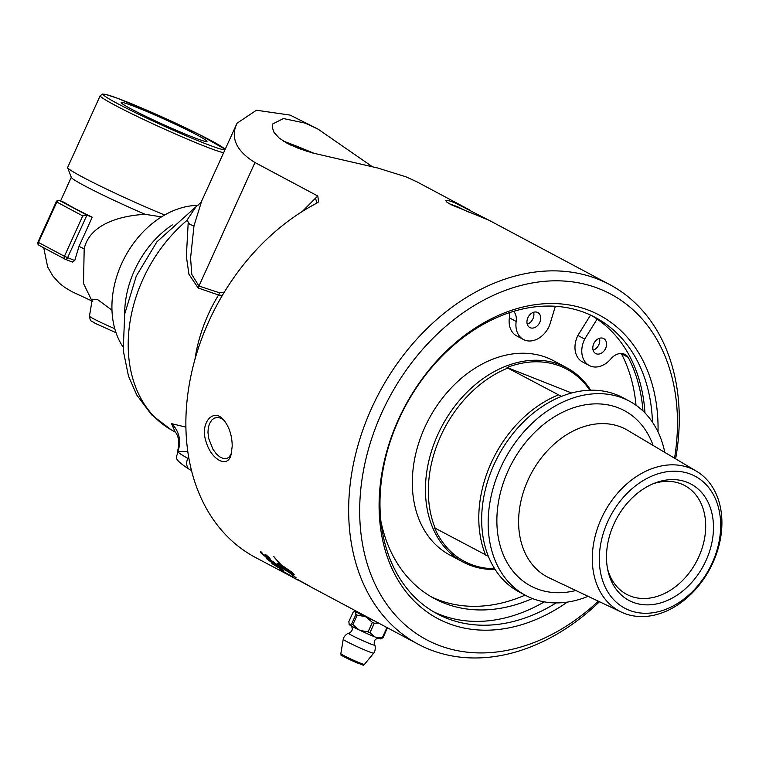 <?xml version="1.0" encoding="UTF-8"?>
<svg xmlns="http://www.w3.org/2000/svg" width="759" height="759" viewBox="0 0 759 759"><rect width="100%" height="100%" fill="white"/><g stroke="black" fill="none" stroke-linecap="round" stroke-linejoin="round"><path stroke-width="1.14" d="M675.633 458.853A203.716 152.616 118.1 0 0 609.79 284.634A203.716 152.616 118.1 0 0 597.988 279.189A203.716 152.616 118.1 0 0 375.335 400.344A203.716 152.616 118.1 0 0 418.143 644.182A203.716 152.616 118.1 0 0 429.945 649.638A203.716 152.616 118.1 0 0 599.477 601.726M488.388 219.958L454.375 202.568L448.493 200.594L445.77 200.642L446.747 202.036L450.628 204.484L488.891 220.195L609.79 284.634M470.039 210.148L416.587 181.657L405.818 176.752L377.678 168.005L312.708 152.995L298.723 148.489L287.49 143.517L279.179 138.081L273.98 132.351L272.187 126.971L272.785 123.935L283.439 118.546L305.184 123.119L318.021 129.115L372.308 166.686M236.552 124.182L235.366 127.284L237.045 123.224L256.428 110.226L290.147 115.102L318.021 129.115M235.366 127.284C231.495 140.311 238.032 152.066 254.977 162.54L317.803 196.031L318.581 201.903L315.716 203.725A203.716 152.616 118.1 0 0 189.209 384.87A203.716 152.616 118.1 0 0 255.347 557.41L300.773 581.479A203.716 152.616 -61.9 0 1 297.158 579.24A4874.583 3902.531 -56.8 0 0 308.429 585.455A203.716 152.616 118.1 0 0 311.484 587.267L418.143 644.182M232.207 446.235C232.121 435.638 229.246 426.824 223.573 419.774C213.431 407.63 199.589 422.735 206.059 441.691C211.315 460.011 227.861 468.701 231.04 454.698L232.207 446.235M282.566 570.986A203.716 152.616 -61.9 0 1 279.397 568.7L280.394 569.222A203.716 152.616 118.1 0 0 283.562 571.518L282.633 570.882A203.592 152.521 -61.9 0 1 280.128 569.079M267.149 559.212C265.754 557.732 265.697 557.353 266.959 558.074A205.11 164.096 116.4 0 0 268.012 559.06L271.551 562.182L271.731 561.651L269.568 559.914A207.292 136.326 -59.8 0 1 268.828 559.136A5941.433 4603.06 -42.6 0 0 273.686 562.049A203.716 152.616 118.1 0 0 277.49 565.578L276.551 565.076A203.716 152.616 -61.9 0 1 273.477 562.258L270.916 560.721L272.851 562.343C274.208 563.719 274.141 563.984 272.661 563.131L267.149 559.212L267.035 557.979M266.086 557.846L266.959 558.074M268.012 559.06L267.955 559.639M271.551 562.182L271.807 561.546L269.644 559.819A207.169 136.24 -59.8 0 1 269.208 559.374M272.851 562.343C274.208 563.719 274.141 563.984 272.661 563.131L267.225 559.108M277.984 563.33A203.716 152.616 118.1 0 0 279.815 565.161L278.989 565.635L288.23 571.584A203.716 152.616 -61.9 0 1 282.709 566.461A20.132 2.903 -142.5 0 0 282.168 566.176A203.716 152.616 118.1 0 0 283.031 567.03L279.198 564.354L279.492 563.463A203.716 152.616 118.1 0 0 280.346 564.345A20.132 3.112 38.3 0 1 280.896 564.63A203.716 152.616 -61.9 0 1 273.752 556.603L274.037 556.802A203.716 152.616 118.1 0 0 281.096 564.734L291.371 571.85A203.716 152.616 118.1 0 0 293.249 573.595A203.716 152.616 118.1 0 0 293.259 573.605L294.217 574.848L290.393 573.349A203.716 152.616 118.1 0 0 293.837 576.119L293.534 575.929A203.716 152.616 -61.9 0 1 290.185 573.244L279.72 566.385A203.716 152.616 -61.9 0 1 277.832 564.639L276.95 563.292L277.984 563.33M279.815 565.161L278.989 565.635M261.362 553.425C260.119 551.859 260.119 551.432 261.362 552.154A207.179 171.022 114.6 0 0 262.358 553.188L262.178 553.861L265.356 556.328L264.758 554.943L268.667 557.931L265.992 555.171A210.328 131.25 -58.5 0 1 265.308 554.298L269.53 557.761L269.578 558.88L266.94 556.964L266.333 557.315L261.362 553.425L261.438 552.059M260.46 551.964L261.362 552.154M262.358 553.188L262.178 553.861M265.356 556.328L264.844 554.848M268.667 557.931L268.819 557.258L266.067 555.076A210.205 131.155 -58.5 0 1 265.603 554.487M270.432 559.117L267.016 556.869L266.409 557.22L261.438 553.33M267.016 556.869L266.409 557.22M281.798 569.459A203.716 152.616 -61.9 0 1 277.87 566.233L278.819 566.736A203.716 152.616 118.1 0 0 284.046 570.977L273.003 564.288A203.716 152.616 -61.9 0 1 271.997 563.444L281.864 569.364A203.592 152.521 -61.9 0 1 278.373 566.499M291.892 576.461C293.818 577.665 293.401 577.533 290.64 576.043L284.986 572.409L293.04 577.248M292.433 577.172L291.93 576.906M313.04 588.149L312.063 587.627M308.619 585.806L307.386 585.151M74.743 260.555L72.38 262.073L65.236 259.246A2.467 1.632 -68.4 0 0 67.589 257.728L86.915 215.12L92.237 217.216L79.012 246.371L74.743 260.555L64.42 256.276A2.467 1.85 118.1 0 0 64.989 259.132L64.989 259.132A2.467 1.85 118.1 0 0 65.132 259.198A2.467 1.632 -68.4 0 0 65.236 259.246A2.467 2.467 0 0 1 64.989 259.132L39.032 245.299A2.467 1.85 -61.9 0 1 38.472 242.444L56.783 202.084A2.467 1.85 -61.9 0 1 59.525 200.518A2.467 1.632 -68.4 0 0 59.411 200.471L59.411 200.471A2.467 2.467 0 0 0 56.261 201.742L82.731 215.907L86.915 215.12L59.525 200.518L64.135 202.34A61.659 3.472 24.4 0 0 92.237 217.216M91.981 300.943L83.509 283.505L84.183 248.857C89.609 223.744 121.412 215.528 145.216 214.342A61.659 3.472 24.4 0 1 84.391 185.689A61.659 3.472 24.4 0 1 71.337 177.464L67.646 167.701A69.06 3.89 -155.6 0 1 67.636 167.454L100.188 95.7A69.06 3.89 24.4 0 0 114.827 105.159A69.06 3.89 24.4 0 0 176.183 134.324A69.06 3.89 24.4 0 0 223.592 152.739M164.656 214.996A69.06 3.89 -155.6 0 1 82.276 176.923A69.06 3.89 -155.6 0 1 67.646 167.701M191.629 136.658A47.105 2.656 -155.6 0 1 145.462 116.184A47.105 2.656 -155.6 0 1 121.193 102.531A47.105 2.656 -155.6 0 1 136.554 107.304A47.105 2.656 -155.6 0 1 182.786 127.806A47.105 2.656 -155.6 0 1 206.989 141.449A47.105 2.656 -155.6 0 1 191.629 136.658M114.77 328.666A19.041 1.072 -155.6 0 1 93.509 318.761A19.041 1.072 -155.6 0 1 89.467 316.171L92.275 299.207L97.864 299.777L111.981 310.184M56.261 201.742L37.95 242.102L38.472 242.444L64.42 256.276L82.731 215.907M64.847 259.047L39.183 245.366A2.467 1.85 -61.9 0 1 39.032 245.299A2.467 2.467 0 0 1 37.95 242.102M161.525 216.865L145.216 214.342M494.65 568.709A108.888 81.574 -61.9 0 1 470.618 564.25A108.888 81.574 -61.9 0 1 434.452 527.609A253.534 14.279 24.4 0 0 435.03 527.866M561.451 396.388L507.79 368.077A110.121 82.494 -61.9 0 0 435.163 528.188L488.379 556.3M588.092 596.318A110.121 82.494 -61.9 0 1 532.097 598.415A110.121 82.494 -61.9 0 1 525.721 595.464L519.232 592.001A110.121 82.494 -61.9 0 1 496.092 460.191A110.121 82.494 -61.9 0 1 616.45 394.699A110.121 82.494 -61.9 0 1 622.826 397.65L629.315 401.103A110.121 82.494 -61.9 0 1 664.799 452.402M507.79 368.077L509.28 368.466A253.534 14.279 -155.6 0 1 507.078 367.498L571.603 392.991M507.078 367.498A108.888 81.574 -61.9 0 1 589.781 390.23M624.164 613.319A79.866 59.828 118.1 0 0 710.822 567.077A79.866 59.828 118.1 0 0 696.496 471.254A79.866 59.828 118.1 0 0 690.035 468.085A79.866 59.828 118.1 0 0 602.143 516.851A79.866 59.828 118.1 0 0 621.412 612.124A79.866 59.828 118.1 0 0 624.164 613.319M690.823 474.252A74.78 56.024 -61.9 0 1 689.808 594.117A74.78 56.024 -61.9 0 1 599.316 558.358A74.78 56.024 -61.9 0 1 690.823 474.252M687.17 482.297A65.929 49.392 -61.9 0 1 706.05 560.436A65.929 49.392 -61.9 0 1 632.788 602.181A65.929 49.392 -61.9 0 1 608.035 571.138A65.929 49.392 -61.9 0 1 655.008 483.009A65.929 49.392 -61.9 0 1 687.17 482.297M525.721 595.464A110.121 82.494 -61.9 0 1 502.581 463.654A110.121 82.494 -61.9 0 1 622.94 398.162A110.121 82.494 -61.9 0 1 629.315 401.103M485.618 555.085A110.121 82.494 -61.9 0 1 558.254 394.974M495.143 569.487A110.121 82.494 -61.9 0 1 469.385 564.981A110.121 82.494 -61.9 0 1 463.009 562.039A110.121 82.494 -61.9 0 1 439.869 430.23A110.121 82.494 -61.9 0 1 560.227 364.728A110.121 82.494 -61.9 0 1 566.603 367.679A110.121 82.494 -61.9 0 1 590.701 390.202M463.009 562.039L449.888 555.047A110.121 82.494 -61.9 0 1 426.748 423.228A110.121 82.494 -61.9 0 1 547.106 357.736A110.121 82.494 -61.9 0 1 553.482 360.686L566.603 367.679M652.977 483.825A61.659 46.195 -61.9 0 1 681.089 483.872A61.659 46.195 -61.9 0 1 684.656 485.523A61.659 46.195 -61.9 0 1 697.616 559.326A61.659 46.195 -61.9 0 1 630.226 595.995A61.659 46.195 -61.9 0 1 626.659 594.344A61.659 46.195 -61.9 0 1 607.589 568.994M356.977 611.583L356.863 611.82A15.664 0.882 24.4 0 0 372.688 619.951M356.123 611.128A17.59 0.987 24.4 0 0 355.155 611.156L355.667 611.593A17.59 0.987 24.4 0 0 364.244 616.156L367.052 617.494A17.59 0.987 24.4 0 0 374.007 620.653M387.356 628.3A19.63 6.262 115.5 0 0 386.692 628.12L382.384 637.617A19.63 6.262 115.5 0 0 383.048 637.797L387.375 627.788M381.739 638.623L380.99 638.907A17.523 0.987 -155.6 0 1 375.828 637.285L382.384 637.617M383.048 637.797L380.904 638.642M386.692 628.12L385.676 626.877M378.523 623.063L374.282 623.224A19.63 19.212 130 0 0 372.365 622.38L368.058 631.877A19.63 19.212 130 0 0 369.975 632.721L374.282 623.224M369.975 632.721L374.794 636.877A17.523 0.987 -155.6 0 1 360.231 630.473L368.058 631.877M375.828 637.285L374.794 636.877M357.176 615.141A19.63 12.96 -68.4 0 0 355.933 614.477L351.626 623.964A19.63 12.96 -68.4 0 0 352.869 624.638L357.176 615.141L365.032 616.555A17.523 0.987 24.4 0 1 355.516 611.479L355.667 611.593M352.869 624.638L358.969 629.866A17.523 0.987 -155.6 0 1 349.482 624.809L351.626 623.964M355.933 614.477L355.516 611.479M355.155 611.156L354.453 611.308L355.108 611.061M355.297 611.289L353.144 612.134L348.836 621.63L349.244 624.619A17.523 0.987 -155.6 0 1 349.121 624.448A17.523 0.987 -155.6 0 1 349.112 624.401M372.365 622.38L366.246 617.133A17.523 0.987 24.4 0 0 374.149 620.729M364.244 616.156L365.032 616.555M366.246 617.133L367.052 617.494M360.231 630.473L358.969 629.866M343.22 639.306C343.343 636.393 348.4 632.484 348.732 633.338L348.732 633.338A14.212 0.797 24.4 0 0 355.601 637.304A14.212 0.797 24.4 0 0 369.927 643.679A14.212 0.797 24.4 0 0 374.557 645.055A14.212 0.797 24.4 0 0 374.548 645.055C375.411 644.733 375.809 651.118 373.694 653.129L373.694 653.129A16.736 0.939 24.4 0 1 368.248 651.421A16.736 0.939 24.4 0 1 351.939 644.192A16.736 0.939 24.4 0 1 343.22 639.306L340.838 653.689C344.244 657.18 333.391 651.127 351.929 660.634C370.031 667.901 360.193 664.372 364.434 664.391A12.96 0.731 -155.6 0 1 360.221 663.072A12.96 0.731 -155.6 0 1 347.594 657.474A12.96 0.731 -155.6 0 1 340.838 653.689M636.004 405.24A166.392 124.656 118.1 0 0 621.384 353.694L628.186 357.318A14.544 10.901 118.1 0 0 625.093 354.481A14.544 10.901 118.1 0 0 610.872 358.874A22.068 16.527 -61.9 0 1 589.307 365.534A22.068 16.527 -61.9 0 1 584.696 339.064L597.134 319.084M589.307 365.534L582.504 361.91A22.068 16.527 -61.9 0 1 577.893 335.431L584.696 339.064M577.893 335.431L590.559 315.08M555.36 306.266L549.639 325.213A22.068 16.527 -61.9 0 1 523.444 339.51A22.068 16.527 -61.9 0 1 516.177 321.455A14.544 10.901 118.1 0 0 513.644 311.323M539.763 322.385A8.491 6.366 118.1 0 0 537.818 312.547A8.491 6.366 118.1 0 0 528.207 317.044A8.491 6.366 118.1 0 0 529.829 327.537A8.491 6.366 118.1 0 0 539.763 322.385M527.249 324.188A8.491 6.366 118.1 0 0 532.951 318.752A8.491 6.366 118.1 0 0 533.596 312.262M605.616 348.4A8.491 6.366 118.1 0 0 603.68 338.561A8.491 6.366 118.1 0 0 594.069 343.068A8.491 6.366 118.1 0 0 595.692 353.552A8.491 6.366 118.1 0 0 605.616 348.4M593.102 350.212A8.491 6.366 118.1 0 0 598.813 344.776A8.491 6.366 118.1 0 0 599.458 338.286M642.987 410.98A166.392 124.656 118.1 0 0 628.186 357.318M523.444 339.51L516.642 335.886A22.068 16.527 -61.9 0 1 509.374 317.831A14.544 10.901 118.1 0 0 509.28 312.708M431.216 596.783A166.752 124.922 118.1 0 0 525.086 595.122M380.99 521.68A166.752 124.922 118.1 0 0 434.584 598.671A166.752 124.922 118.1 0 0 532.401 598.528M298.989 580.255A203.592 152.521 -61.9 0 0 299.796 580.749L299.767 580.787A203.716 152.616 118.1 0 0 301.361 581.764L310.289 586.622A203.716 152.616 -61.9 0 1 308.496 585.569A4864.222 3896.497 122.2 0 1 299.767 580.787M298.666 580.36L293.097 577.533M290.792 576.128L291.38 576.612M286.608 573.292L284.559 572.409M289.321 574.952L284.502 572.523L289.359 574.886M283.961 571.963L284.502 572.523M292.651 576.954L291.105 575.958M283.894 572.077L282.623 571.138M283.458 570.521L273.079 564.184A203.592 152.521 -61.9 0 1 272.557 563.757M270.451 559.051L269.654 558.776M268.743 557.837L268.819 557.258L268.743 557.837M265.432 556.233L265.565 555.579M262.434 553.093L262.253 553.766L262.434 553.093M292.12 572.561L282.917 566.575A203.716 152.616 118.1 0 0 288.439 571.688C291.56 573.32 292.775 573.633 292.082 572.618L292.357 573.045M292.158 572.514L282.917 566.575M294.236 574.791L290.393 573.349M279.274 564.26L283.107 566.935M282.709 566.461L282.784 566.366A20.142 2.903 37.5 0 0 282.234 566.081L282.168 566.176M279.549 566.072A203.592 152.521 118.1 0 0 279.786 566.29L290.185 573.244M293.562 575.901L296.076 577.722M276.997 563.244L277.898 564.535A203.592 152.521 118.1 0 0 278.847 565.427M279.065 565.531L279.891 565.057M273.828 563.472L272.728 563.036M277.111 565.237L276.618 564.981A203.592 152.521 -61.9 0 1 273.553 562.163L270.916 560.721M271.627 562.077L271.807 561.546M268.088 558.966L268.022 559.535L268.088 558.966M122.939 346.835A86.488 64.79 -61.9 0 1 124.808 257.244A86.488 64.79 -61.9 0 1 197.995 205.347M449.252 203.716L457.544 206.742L468.369 212.055M231.362 453.521L229.18 457.06L226.761 458.569L223.791 458.702L219.74 456.89L216.22 453.711L212.909 449.157L208.697 438.493L207.966 432.412L208.279 427.962L209.427 423.835L211.78 420.05L214.285 418.143L217.738 417.403L220.964 418.228L224.247 420.533M556.11 602.921A167.957 125.823 -61.9 0 1 447.004 618.357A167.957 125.823 -61.9 0 1 437.279 613.86A167.957 125.823 -61.9 0 1 401.976 412.82A167.957 125.823 -61.9 0 1 585.55 312.926A167.957 125.823 -61.9 0 1 595.274 317.423A167.957 125.823 -61.9 0 1 652.455 422.175M658.025 431.899A171.904 128.783 118.1 0 0 545.323 303.695A171.904 128.783 118.1 0 0 388.2 446.567A171.904 128.783 118.1 0 0 447.687 623.167A171.904 128.783 118.1 0 0 567.286 602.124M598.339 601.185A195.822 146.705 -61.9 0 1 437.82 644.922A195.822 146.705 -61.9 0 1 373.475 433.38A195.822 146.705 -61.9 0 1 566.394 281.219A195.822 146.705 -61.9 0 1 674.552 458.208M433.721 611.858A167.957 125.823 118.1 0 0 439.803 614.515A167.957 125.823 118.1 0 0 544.307 601.868M644.989 412.962A167.957 125.823 118.1 0 0 591.64 315.583M283.325 141.079A86.071 4.848 -155.6 0 1 295.014 145.538A86.071 4.848 -155.6 0 1 314.179 153.394M290.261 144.922A73.234 4.127 -155.6 0 1 302.518 149.542A73.234 4.127 -155.6 0 1 306.721 151.221M316.199 203.469A14.8 6.186 45.4 0 0 315.431 198.251L302.253 211.495M224.341 292.111L219.541 292.794L198.943 286.058L191.79 274.426L190.575 258.032L193.991 225.84L201.666 201.059L237.036 123.224M186.638 220.689L196.04 206.714C200.291 203.232 202.169 201.344 201.676 201.04L201.714 200.955M193.991 225.84L189.769 224.427L187.093 220.309A130.709 97.92 -61.9 0 0 171.107 429.755L175.329 432.156M219.541 292.794A14.8 11.11 -71.1 0 1 218.545 295.023L222.34 295.441M254.977 162.54L198.943 286.058A14.8 11.1 -72.8 0 1 198.146 287.974L218.545 295.023A132.711 99.42 118.1 0 0 194.959 359.377M188.213 222.434L186.363 256.343L188.925 274.227L198.146 287.974M185.917 427.127L171.534 423.655L175.13 431.909M174.817 431.577C173.545 430.249 182.037 436.88 177.369 451.662L177.663 451.605A24.668 24.193 54.7 0 0 171.534 423.655M189.029 459.043L187.843 458.37C181.799 454.973 178.412 452.725 177.663 451.605L187.805 451.425M84.183 248.857A61.659 3.472 -155.6 0 1 79.012 246.371M117.569 103.603A66.593 3.748 -155.6 0 1 153.65 113.205A66.593 3.748 -155.6 0 1 221.068 149.143A66.593 3.748 -155.6 0 1 117.569 103.603M65.359 259.284L72.219 261.997M621.412 612.124L549.089 577.827A83.613 62.636 -61.9 0 1 528.919 478.075A83.613 62.636 -61.9 0 1 620.947 427.023A83.613 62.636 -61.9 0 1 627.702 430.344L696.496 471.254M653.129 445.467A99.391 74.458 118.1 0 0 618.509 407.915A99.391 74.458 118.1 0 0 499.953 494.64A99.391 74.458 118.1 0 0 575.825 590.502M345.639 656.516A11.527 0.645 24.4 0 0 344.064 656.81A11.527 0.645 24.4 0 0 358.931 663.622M509.374 317.831L516.177 321.455M124.666 314.292A86.877 65.084 -61.9 0 1 172.302 224.92M317.803 196.031L315.431 198.251M188.612 456.662L187.843 458.37A9.867 7.381 119.6 0 0 189.864 469.679L191.553 470.627M92.75 301.361L71.697 291.551L64.913 287.528L59.316 283.154L52.883 276.039L47.646 266.95L43.737 247.804M225.148 149.305L199.494 134.628L160.434 116.212L117.303 98.205L105.52 94.382L102.531 94.069L100.188 95.7M89.467 316.171C90.71 322.528 89.989 319.634 95.046 323.268L116.032 332.717M59.411 200.471L64.079 202.311M71.28 177.331L60.578 200.926M364.434 664.391L373.694 653.129M374.557 645.055C373.475 640.938 375.003 638.632 379.12 638.148M348.732 633.338C352.537 631.441 353.267 628.775 350.924 625.35M298.61 580.474L293.04 577.504M196.04 206.714L156.933 241.808L136.297 276.058L124.723 313.97L123.205 350.212L128.461 376.018L136.734 394.955L151.591 414.803L171.012 429.698M177.369 451.662C178.953 456.994 169.039 456.444 189.864 469.679"/></g></svg>
